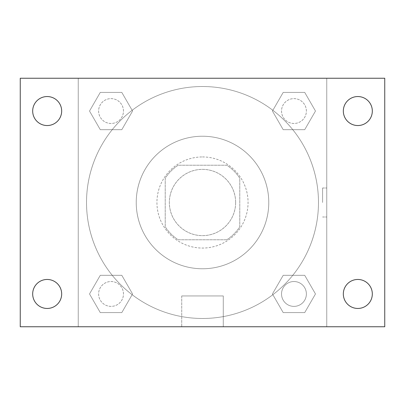 <?xml version="1.0" encoding="UTF-8"?>
<svg xmlns="http://www.w3.org/2000/svg" width="405" height="405" viewBox="0 0 405 405"><rect width="100%" height="100%" fill="white"/><g stroke="black" fill="none" stroke-linecap="round" stroke-linejoin="round"><path stroke-width="0.3" stroke-dasharray="2.02 1.52" d="M235.634 202.5A33.134 33.134 0 0 0 185.93 173.801A33.134 33.134 0 0 0 185.93 231.199A33.134 33.134 0 0 0 235.634 202.5A33.134 33.134 0 0 0 185.93 173.801A33.134 33.134 0 0 0 185.93 231.199A33.134 33.134 0 0 0 235.634 202.5M226.805 239.78L178.195 239.78A44.504 44.504 0 0 1 165.22 226.805L165.22 178.195A44.504 44.504 0 0 1 178.195 165.22L226.805 165.22A44.504 44.504 0 0 1 239.78 178.195L239.78 226.805A44.504 44.504 0 0 1 226.805 239.78L178.195 239.78A44.504 44.504 0 0 1 165.22 226.805L165.22 178.195A44.504 44.504 0 0 1 178.195 165.22L226.805 165.22A44.504 44.504 0 0 1 239.78 178.195L239.78 226.805A44.504 44.504 0 0 1 226.805 239.78M202.5 156.938A45.562 45.562 0 0 1 241.957 225.281A45.562 45.562 0 0 1 163.043 225.281A45.562 45.562 0 0 1 202.5 156.938A45.562 45.562 0 0 0 156.938 202.5A45.562 45.562 0 0 0 202.5 248.062A45.562 45.562 0 0 0 248.062 202.5A45.562 45.562 0 0 0 202.5 156.938M268.773 202.5A66.273 66.273 0 0 0 169.366 145.106A66.273 66.273 0 0 0 169.366 259.894A66.273 66.273 0 0 0 268.773 202.5A66.273 66.273 0 0 0 169.366 145.106A66.273 66.273 0 0 0 169.366 259.894A66.273 66.273 0 0 0 268.773 202.5M89.52 111.046L100.283 92.406L121.804 92.406L132.567 111.046L121.804 129.681L100.283 129.681L89.52 111.046L100.283 92.406L121.804 92.406L132.567 111.046L121.804 129.681L100.283 129.681L89.52 111.046L100.283 92.406L121.804 92.406L132.567 111.046L121.804 129.681L100.283 129.681L89.52 111.046M89.52 293.954L100.283 275.319L121.804 275.319L132.567 293.954L121.804 312.594L100.283 312.594L89.52 293.954L100.283 275.319L121.804 275.319L132.567 293.954L121.804 312.594L100.283 312.594L89.52 293.954L100.283 275.319L121.804 275.319L132.567 293.954L121.804 312.594L100.283 312.594L89.52 293.954M78.241 326.759L78.241 78.241L326.759 78.241L326.759 326.759L78.241 326.759L78.241 78.241L326.759 78.241L326.759 326.759L78.241 326.759L78.241 78.241L326.759 78.241L326.759 326.759L20.25 326.759L20.25 78.241L78.241 78.241L78.241 326.759M272.433 111.046L283.196 92.406L304.717 92.406L315.48 111.046L304.717 129.681L283.196 129.681L272.433 111.046L283.196 92.406L304.717 92.406L315.48 111.046L304.717 129.681L283.196 129.681L272.433 111.046L283.196 92.406L304.717 92.406L315.48 111.046L304.717 129.681L283.196 129.681L272.433 111.046M272.433 293.954L283.196 275.319L304.717 275.319L315.48 293.954L304.717 312.594L283.196 312.594L272.433 293.954L283.196 275.319L304.717 275.319L315.48 293.954L304.717 312.594L283.196 312.594L272.433 293.954L283.196 275.319L304.717 275.319L315.48 293.954L304.717 312.594L283.196 312.594L272.433 293.954M216.999 78.241L188.001 78.246L216.999 78.241M318.477 202.5A115.977 115.977 0 0 0 144.509 102.06A115.977 115.977 0 0 0 144.509 302.94A115.977 115.977 0 0 0 318.477 202.5A115.977 115.977 0 0 0 144.509 102.06A115.977 115.977 0 0 0 144.509 302.94A115.977 115.977 0 0 0 318.477 202.5M123.469 293.954A12.428 12.428 0 0 0 104.829 283.196A12.428 12.428 0 0 0 104.829 304.717A12.428 12.428 0 0 0 123.469 293.954A12.428 12.428 0 0 0 104.829 283.196A12.428 12.428 0 0 0 104.829 304.717A12.428 12.428 0 0 0 123.469 293.954A12.428 12.428 0 0 0 104.829 283.196A12.428 12.428 0 0 0 104.829 304.717A12.428 12.428 0 0 0 123.469 293.954A12.428 12.428 0 0 0 104.829 283.196A12.428 12.428 0 0 0 104.829 304.717A12.428 12.428 0 0 0 123.469 293.954M123.469 111.046A12.428 12.428 0 0 0 104.829 100.283A12.428 12.428 0 0 0 104.829 121.804A12.428 12.428 0 0 0 123.469 111.046A12.428 12.428 0 0 0 104.829 100.283A12.428 12.428 0 0 0 104.829 121.804A12.428 12.428 0 0 0 123.469 111.046A12.428 12.428 0 0 0 104.829 100.283A12.428 12.428 0 0 0 104.829 121.804A12.428 12.428 0 0 0 123.469 111.046A12.428 12.428 0 0 0 104.829 100.283A12.428 12.428 0 0 0 104.829 121.804A12.428 12.428 0 0 0 123.469 111.046M306.382 111.046A12.428 12.428 0 0 0 287.742 100.283A12.428 12.428 0 0 0 287.742 121.804A12.428 12.428 0 0 0 306.382 111.046A12.428 12.428 0 0 0 287.742 100.283A12.428 12.428 0 0 0 287.742 121.804A12.428 12.428 0 0 0 306.382 111.046A12.428 12.428 0 0 0 287.742 100.283A12.428 12.428 0 0 0 287.742 121.804A12.428 12.428 0 0 0 306.382 111.046A12.428 12.428 0 0 0 287.742 100.283A12.428 12.428 0 0 0 287.742 121.804A12.428 12.428 0 0 0 306.382 111.046M281.531 293.954A12.428 12.428 0 0 1 300.171 283.196A12.428 12.428 0 0 1 300.171 304.717A12.428 12.428 0 0 1 281.531 293.954A12.428 12.428 0 0 1 300.171 283.196A12.428 12.428 0 0 1 300.171 304.717A12.428 12.428 0 0 1 281.531 293.954M223.276 326.759L181.723 326.759L223.276 326.759L181.723 326.759L223.276 326.759L223.276 295.944L181.723 295.944L223.276 295.944L181.723 295.944L223.276 295.944L223.276 326.759M78.241 202.5L78.241 188.001L78.246 202.5M326.759 202.5L326.759 188.001L326.759 202.5M322.588 202.5L322.588 188.001L322.588 202.5M326.759 78.241L384.75 78.241L384.75 326.759L326.759 326.759L326.759 78.241M47.172 125.54A14.499 14.499 0 0 0 59.727 103.796A14.499 14.499 0 0 0 34.617 103.796A14.499 14.499 0 0 0 47.172 125.54M47.172 308.453A14.499 14.499 0 0 0 59.727 286.71A14.499 14.499 0 0 0 34.617 286.71A14.499 14.499 0 0 0 47.172 308.453M357.828 125.54A14.499 14.499 0 0 0 370.383 103.796A14.499 14.499 0 0 0 345.273 103.796A14.499 14.499 0 0 0 357.828 125.54M357.828 308.453A14.499 14.499 0 0 0 370.383 286.71A14.499 14.499 0 0 0 345.273 286.71A14.499 14.499 0 0 0 357.828 308.453M306.382 293.954A12.428 12.428 0 0 0 287.742 283.196A12.428 12.428 0 0 0 287.742 304.717A12.428 12.428 0 0 0 306.382 293.954A12.428 12.428 0 0 0 287.742 283.196A12.428 12.428 0 0 0 287.742 304.717A12.428 12.428 0 0 0 306.382 293.954M322.588 216.999L326.759 216.999L322.588 216.999M322.588 188.001L326.759 188.001L322.588 188.001M181.723 295.944L181.723 326.759L181.723 295.944"/><path stroke-width="0.61" d="M20.25 78.241L384.75 78.241L384.75 326.759L20.25 326.759L20.25 78.241M47.172 279.46A14.499 14.499 0 0 1 61.671 293.954A14.499 14.499 0 0 1 47.172 308.453A14.499 14.499 0 0 1 32.678 293.954A14.499 14.499 0 0 1 47.172 279.46M357.828 279.46A14.499 14.499 0 0 1 372.322 293.954A14.499 14.499 0 0 1 357.828 308.453A14.499 14.499 0 0 1 343.329 293.954A14.499 14.499 0 0 1 357.828 279.46M357.828 96.547A14.499 14.499 0 0 1 372.322 111.046A14.499 14.499 0 0 1 357.828 125.54A14.499 14.499 0 0 1 343.329 111.046A14.499 14.499 0 0 1 357.828 96.547M47.172 96.547A14.499 14.499 0 0 1 61.671 111.046A14.499 14.499 0 0 1 47.172 125.54A14.499 14.499 0 0 1 32.678 111.046A14.499 14.499 0 0 1 47.172 96.547"/></g></svg>

